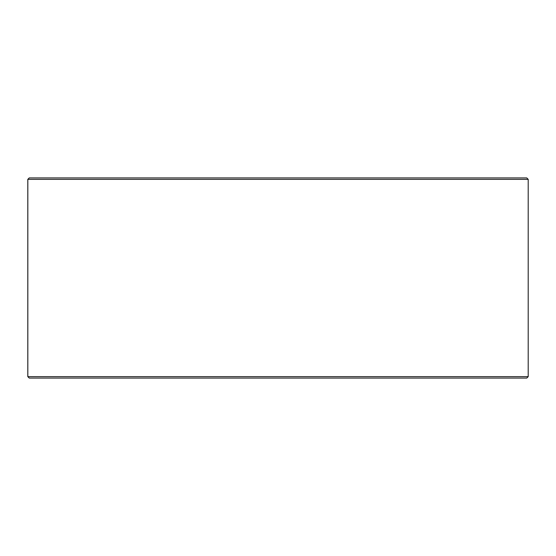 <?xml version="1.0" encoding="UTF-8"?>
<svg xmlns="http://www.w3.org/2000/svg" width="556" height="556" viewBox="0 0 556 556"><rect width="100%" height="100%" fill="white"/><g stroke="black" fill="none" stroke-linecap="round" stroke-linejoin="round"><path stroke-width="0.83" d="M27.835 376.648L29.266 378.08L27.8 376.648L27.8 179.352L29.232 177.92L526.768 177.92L528.2 179.352L27.835 179.352L27.835 376.648L528.2 376.648L528.2 179.352M29.266 177.92L27.835 179.352M29.266 378.08L526.768 378.08L528.2 376.648"/></g></svg>
